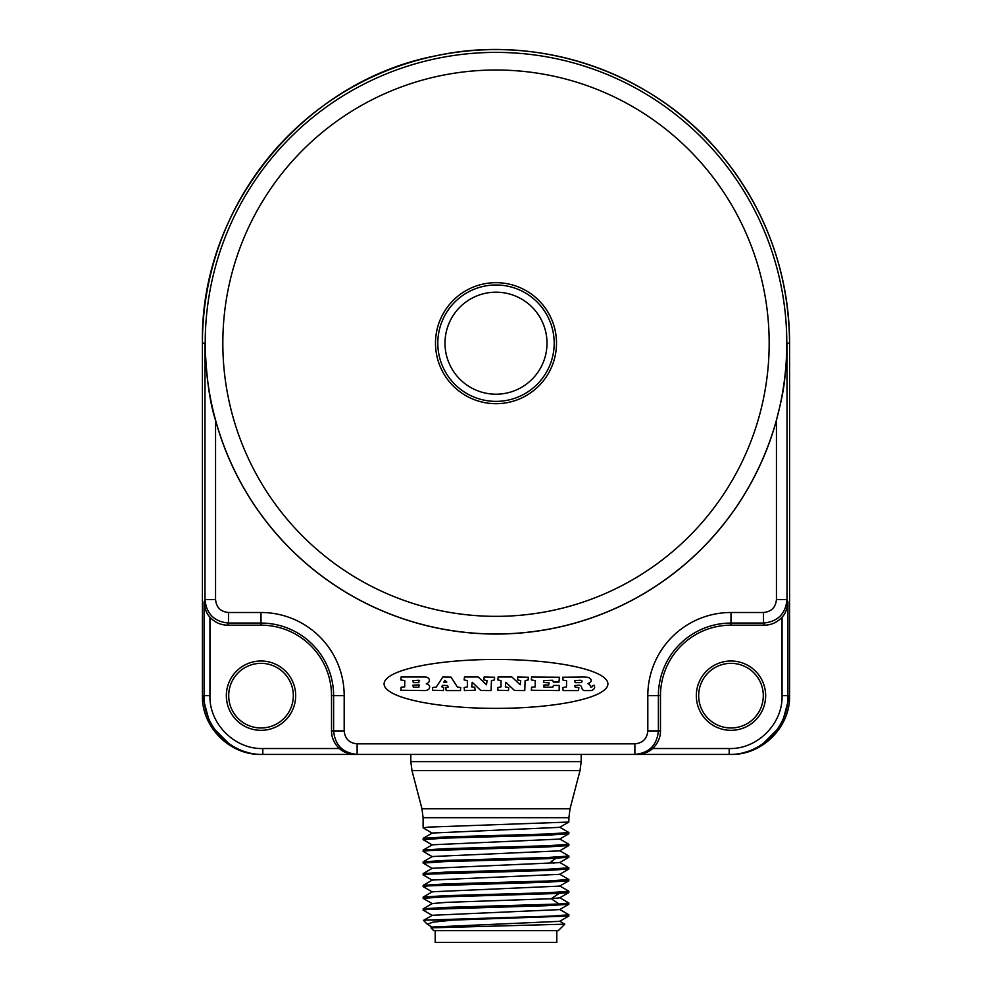 <?xml version="1.0" encoding="UTF-8"?>
<svg xmlns="http://www.w3.org/2000/svg" width="992" height="992" viewBox="0 0 992 992"><rect width="100%" height="100%" fill="white"/><g stroke="black" fill="none" stroke-linecap="round" stroke-linejoin="round"><path stroke-width="1.49" d="M698.678 695.665A32.314 32.314 0 0 0 730.992 727.979A32.314 32.314 0 0 0 763.294 695.665A32.314 32.314 0 0 0 730.992 663.35A32.314 32.314 0 0 0 698.678 695.665M228.706 695.665A32.314 32.314 0 0 0 261.008 727.979A32.314 32.314 0 0 0 293.322 695.665A32.314 32.314 0 0 0 261.008 663.35A32.314 32.314 0 0 0 228.706 695.665M344.187 730.918C344.956 738.755 349.271 743.07 357.12 743.839L634.88 743.839C642.729 743.07 647.044 738.755 647.813 730.918L647.813 695.665A83.167 83.167 0 0 1 730.992 612.498L763.518 612.498C771.354 611.729 775.67 607.414 776.438 599.565L776.438 420.372A290.867 290.867 0 0 1 215.562 420.372L215.562 599.565C216.33 607.414 220.646 611.729 228.482 612.498L261.008 612.498A83.167 83.167 0 0 1 344.187 695.665L344.187 730.918L333.61 730.918C335.011 745.19 342.848 753.027 357.12 754.416L355.992 754.416M262.818 748.538L339.475 748.538A23.51 23.498 0 0 1 331.514 730.918L331.514 695.665A70.494 70.494 0 0 0 261.008 625.171L227.639 625.171A23.51 23.498 111.8 0 1 209.944 617.123L209.944 695.665C209.114 723.788 234.707 749.369 262.818 748.538L262.818 754.416L261.169 754.416C229.772 755.21 201.624 727.086 202.418 695.665L202.418 343.182A293.582 293.582 0 0 1 496 49.6A293.582 293.582 0 0 1 789.582 343.182L789.582 695.665C790.376 727.086 762.228 755.21 730.831 754.416L729.17 754.416C760.579 755.21 788.714 727.086 787.933 695.665L787.933 601.871C787.214 609.038 785.255 614.122 782.056 617.123A23.51 23.498 -111.8 0 1 764.361 625.171L730.992 625.171A70.494 70.494 0 0 0 660.486 695.665L660.486 730.918A23.51 23.498 0 0 1 652.525 748.538L729.182 748.538L729.182 754.416L634.88 754.416C649.152 753.027 656.989 745.19 658.39 730.918L658.39 695.665A72.602 72.602 0 0 1 730.992 623.063L763.518 623.063C777.79 621.662 785.627 613.837 787.003 599.565L787.003 343.182L789.582 343.182C788.863 272.974 766.407 210.602 722.213 156.042C655.092 73.247 540.628 33.046 436.468 55.701C303.416 80.712 199.925 207.836 202.418 343.182L202.418 695.665L204.067 695.665C203.286 727.086 231.421 755.21 262.83 754.416L634.88 754.416L634.88 743.839M776.438 420.372C781.138 399.95 785.639 389.62 787.003 343.182M496 633.975A290.792 290.792 0 0 0 786.792 343.182A290.792 290.792 0 0 0 496 52.39A290.792 290.792 0 0 0 205.208 343.182A290.792 290.792 0 0 0 496 633.975M556.512 343.182A60.512 60.512 0 0 0 496 282.67A60.512 60.512 0 0 0 435.488 343.182A60.512 60.512 0 0 0 496 403.694A60.512 60.512 0 0 0 556.512 343.182M554.193 343.182A58.193 58.193 0 0 0 496 284.989A58.193 58.193 0 0 0 437.807 343.182A58.193 58.193 0 0 0 496 401.376A58.193 58.193 0 0 0 554.193 343.182A58.193 58.193 0 0 1 496 401.376A58.193 58.193 0 0 1 437.807 343.182A58.193 58.193 0 0 1 496 284.989A58.193 58.193 0 0 1 554.193 343.182M444.999 343.182A51.001 51.001 0 0 1 496 292.181A51.001 51.001 0 0 1 547.001 343.182A51.001 51.001 0 0 1 496 394.196A51.001 51.001 0 0 1 444.999 343.182M202.418 343.182L204.997 343.182C206.224 376.898 209.746 402.628 215.562 420.372M384.09 683.91A111.91 24.465 0 0 0 496 708.375A111.91 24.465 0 0 0 607.91 683.91A111.91 24.465 0 0 0 496 659.457A111.91 24.465 0 0 0 384.09 683.91M339.475 748.538C342.451 751.762 347.572 753.722 354.814 754.416L261.169 754.416M209.944 617.123C206.745 614.122 204.786 609.038 204.067 601.871L204.997 599.565C206.373 613.837 214.21 621.662 228.482 623.063L261.008 623.063A72.602 72.602 0 0 1 333.61 695.665L333.61 730.918L331.514 730.918M696.322 695.665A34.67 34.67 0 0 0 730.992 730.335A34.67 34.67 0 0 0 765.65 695.665A34.67 34.67 0 0 0 730.992 660.994A34.67 34.67 0 0 0 696.322 695.665M637.186 754.416C644.428 753.722 649.549 751.775 652.525 748.538M226.35 695.665A34.67 34.67 0 0 0 261.008 730.335A34.67 34.67 0 0 0 295.678 695.665A34.67 34.67 0 0 0 261.008 660.994A34.67 34.67 0 0 0 226.35 695.665M432.338 833.23L423.1 827.849L428.656 827.105L568.825 822.058L568.9 817.693L423.1 817.693L421.96 808.778L570.04 808.778L580.035 770.548L411.965 770.548L421.96 808.778M432.338 856.728L423.1 851.347L428.656 850.603L546.394 846.982L568.825 845.556L568.9 844.291L547.547 845.767L445.619 848.656L423.175 850.082L423.1 851.347M423.2 839.691L444.453 838.128L546.381 835.227L568.825 833.801L568.9 832.548L547.547 834.012L445.606 836.913L423.175 838.339L423.1 839.592M559.662 850.665L568.9 856.046L547.547 857.51L445.606 860.411L423.175 861.837L432.338 856.53L559.662 850.851L568.825 845.556M423.175 850.082L432.338 844.787L559.662 839.096L568.825 833.801M423.175 838.339L432.338 833.032L559.662 827.353L568.825 822.046M423.175 861.837L423.1 863.09L444.453 861.626L546.394 858.725L568.825 857.299L568.9 856.046M559.662 827.167L568.9 832.548M559.662 838.91L568.9 844.291M432.338 868.471L423.1 863.09M559.128 893.445L568.825 892.552L568.9 891.287L547.547 892.763L445.619 895.652L423.175 897.078L423.1 898.343L444.453 896.867L559.128 893.445L551.205 898.727L559.662 897.847L568.825 892.552M432.338 891.969L423.1 886.588L428.656 885.856L546.381 882.223L568.825 880.797L568.9 879.544L547.547 881.008L445.606 883.909L423.175 885.335L423.1 886.588M432.338 880.226L423.1 874.845L428.656 874.113L546.394 870.48L568.825 869.054L568.9 867.789L547.547 869.265L445.606 872.154L423.175 873.58L423.1 874.845M423.175 897.078L432.338 891.783L559.662 886.104L568.825 880.797M423.175 885.335L432.338 880.04L559.662 874.349L568.825 869.054M423.175 873.58L432.338 868.285L559.662 862.594L568.825 857.299M453.146 920.08L426.672 920.08L551.428 916.112L568.9 914.785L568.825 916.05L453.146 920.08L432.958 922.151L427.267 924.246L432.338 927.222M432.338 915.467L423.1 910.086L428.656 909.354L546.394 905.721L568.825 904.295L568.9 903.042L559.128 904.022L445.606 907.407L423.175 908.833L423.1 910.086M432.338 903.724L423.1 898.343M559.662 921.159L564.808 924.172L430.95 927.842L432.338 927.036L559.662 921.345L568.825 916.05M426.672 920.08L423.497 920.39L432.338 915.281L559.662 909.602L568.825 904.295M423.175 908.833L432.338 903.538L446.946 902.336L551.205 898.727L559.128 904.022M568.9 914.785L559.662 909.404M423.497 920.39L427.267 924.246M430.95 927.842L433.678 930.645L558.322 930.645L564.808 924.172M556.797 930.645L556.797 942.4L435.203 942.4L435.203 930.645M559.662 862.408L568.9 867.789M559.662 874.163L568.9 879.544M559.662 897.661L568.9 903.042M590.5 686.427A6.225 6.225 0 0 0 590.327 685.881A3.608 3.608 0 0 0 589.273 684.381A15.922 15.922 0 0 0 587.971 683.612L589.012 683.116A4.861 4.861 0 0 0 589.868 682.595L590.302 682.26A2.22 2.22 0 0 0 590.835 679.309A5.344 5.344 0 0 0 587.4 677.288A24.763 24.763 0 0 0 583.408 676.904L562.774 677.238L563.121 680.264L566.531 680.599L566.531 686.886L562.774 687.555L563.121 690.581L578.522 690.581L578.857 687.568L575.174 687.233L574.839 685.571L578.919 685.236A3.311 3.311 0 0 1 580.432 685.596A2.058 2.058 0 0 1 581.374 686.588A5.369 5.369 0 0 1 581.61 687.307L581.858 688.138A6.064 6.064 0 0 0 582.192 689.056A3.236 3.236 0 0 0 583.147 690.097A2.356 2.356 0 0 0 584.474 690.581L590.897 690.581A4.377 4.377 0 0 0 594.555 687.778A1.215 1.215 0 0 0 594.63 687.208L594.295 685.311L592.311 685.646A122.524 122.524 0 0 0 592.311 686.03A1.624 1.624 0 0 1 592.224 686.563A0.88 0.88 0 0 1 591.592 687.121A2.058 2.058 0 0 1 591.034 687.171L590.823 687.084A0.707 0.707 0 0 1 590.662 686.861A1.996 1.996 0 0 1 590.5 686.427A6.225 6.225 0 0 0 590.327 685.881M400.818 690.246L425.097 690.581A6.572 6.572 0 0 0 428.308 689.527A2.926 2.926 0 0 0 429.623 687.32A2.083 2.083 0 0 0 429.623 686.91A2.988 2.988 0 0 0 427.651 684.294L426.287 683.823L427.651 683.079A3.038 3.038 0 0 0 429.375 680.549A2.083 2.083 0 0 0 429.375 680.152A2.939 2.939 0 0 0 428.073 677.945A6.287 6.287 0 0 0 424.849 676.904L401.152 676.904L400.818 679.929L404.736 680.599L404.736 686.886L401.152 687.22L400.818 690.246M412.945 685.212L418.909 684.877L418.897 687.233L413.292 687.22L412.945 685.212M412.945 680.599L418.909 680.264L418.897 682.632L413.292 682.62L412.945 680.599M419.628 685.137L418.909 684.877M419.628 680.537L418.909 680.264M443.399 690.581L443.734 687.555L441.576 686.712L442.618 685.373L447.628 685.522L448.111 687.22L445.805 687.555L446.152 690.581L460.424 690.581L460.759 687.555L457.436 687.072L450.951 677.065L442.916 676.904L436.282 687.072L432.562 687.555L432.562 690.246L443.399 690.581M443.771 682.533L444.738 680.338L446.834 682.012L443.771 682.533M467.356 680.599L467.356 686.886L464.144 687.555L464.479 690.581L475.081 690.246L474.746 687.22L471.659 686.886L472.229 682.298L480.81 690.494L491.102 690.581L491.437 680.599L494.549 679.929L494.549 677.238L484.17 676.904L483.836 679.929L487.06 680.599L486.489 684.765L478.107 676.904L464.479 676.904L464.144 679.929L467.356 680.599M497.823 690.246L508.425 690.581L508.76 687.555L505.337 686.886L505.895 682.298L514.488 690.494L524.78 690.581L525.115 680.599L528.228 679.929L528.228 677.238L517.849 676.904L517.514 679.929L520.726 680.599L520.168 684.765L511.785 676.904L498.158 676.904L497.823 679.929L501.022 680.599L501.022 686.886L497.823 687.555L497.823 690.246M531.29 690.246L559.19 690.581L559.19 685.435L553.449 685.435L552.78 687.22L543.963 687.22L543.963 684.988L548.737 684.988L549.072 682.843L543.963 682.508L543.628 680.599L552.656 680.264L553.325 682.062L559.004 682.062L559.339 677.238L531.625 676.904L531.29 679.929L535.209 680.599L535.209 686.886L531.625 687.22L531.29 690.246M574.839 680.599L580.171 680.264A3.869 3.869 0 0 1 581.262 680.487A1.984 1.984 0 0 1 581.758 680.748A0.818 0.818 0 0 1 582.081 681.132L581.932 681.789A1.5 1.5 0 0 1 581.659 682.062A2.802 2.802 0 0 1 580.94 682.446A3.447 3.447 0 0 1 579.774 682.657L575.174 682.657L574.839 680.599M581.932 681.789L582.081 681.132M496 616.354A273.172 273.172 0 0 0 769.172 343.182A273.172 273.172 0 0 0 496 70.01A273.172 273.172 0 0 0 222.828 343.182A273.172 273.172 0 0 0 496 616.354M763.518 612.498L763.518 623.063L764.361 625.171M730.992 612.498L730.992 625.171M776.438 599.565L787.003 599.565L787.933 601.871M789.582 343.182L789.582 695.665L782.056 695.665L782.056 617.123M204.067 601.871L204.067 695.665L209.944 695.665M204.997 343.182L204.997 599.565L215.562 599.565M228.482 612.498L228.482 623.063L227.639 625.171M261.008 612.498L261.008 625.171M344.187 695.665L331.514 695.665M357.12 743.839L357.12 754.416M647.813 730.918L660.486 730.918M647.813 695.665L660.486 695.665M729.182 748.538C757.293 749.369 782.886 723.788 782.056 695.665M410.812 754.416L410.812 761.633L581.188 761.633L580.035 770.548M553.883 863.313L551.205 861.527L555.966 858.353M251.038 753.536L237.026 749.22M231.806 746.542L210.292 725.04L202.418 695.665M789.582 695.665L781.708 725.053L760.182 746.554M754.974 749.22L740.95 753.536M581.188 754.416L581.188 761.633M410.812 761.633L411.965 770.548M568.9 817.693L570.04 808.778M423.1 817.693L423.1 827.849M423.175 839.678L432.338 844.973M559.662 885.906L568.825 891.213"/></g></svg>

